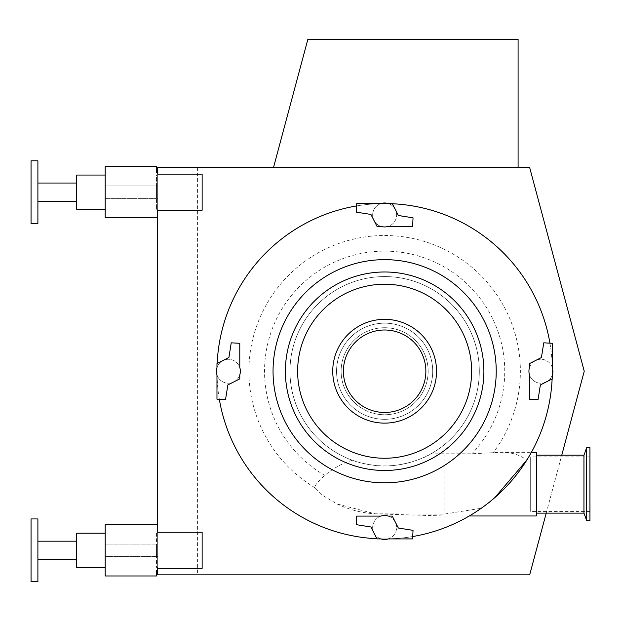 <?xml version="1.0" encoding="UTF-8"?>
<svg xmlns="http://www.w3.org/2000/svg" width="621" height="621" viewBox="0 0 621 621"><rect width="100%" height="100%" fill="white"/><g stroke="black" fill="none" stroke-linecap="round" stroke-linejoin="round"><path stroke-width="0.47" stroke-dasharray="3.1 2.33" d="M197.579 167.639L157.656 167.639L157.656 574.836L197.579 574.836L197.579 167.639L529.69 167.639L584.245 371.234L529.69 574.836L197.579 574.836M157.656 532.267L157.656 568.355M157.656 174.121L157.656 210.209M307.861 39.317L273.481 167.639L518.093 167.639L518.093 39.317L307.861 39.317M518.093 167.639L273.481 167.639M425.874 371.234A41.234 41.234 0 0 1 364.022 406.949A41.234 41.234 0 0 1 364.022 335.526A41.234 41.234 0 0 1 425.874 371.234M479.311 371.234A94.671 94.671 0 0 1 337.304 453.221A94.671 94.671 0 0 1 337.304 289.254A94.671 94.671 0 0 1 479.311 371.234A94.671 94.671 0 0 1 430.858 453.858C422.754 459.307 396.734 468.529 375.053 465.424C364.605 463.972 357.067 462.257 352.456 460.27A94.671 94.671 0 0 1 395.561 277.199A94.671 94.671 0 0 1 479.311 371.234M352.456 460.27C342.311 463.243 333.112 468.288 324.861 475.407C317.929 481.446 314.591 485.529 314.863 487.664L322.679 495.442L337.195 504.019L375.053 513.792L444.147 514.118L481.267 508.265A167.67 167.67 0 0 1 230.826 437.984A167.67 167.67 0 0 1 350.555 207.072A167.67 167.67 0 0 1 526.856 460.052C519.342 454.525 510.384 451.956 499.983 452.336L471.89 453.772L444.147 453.772A1059.1 1059.1 179.6 0 0 430.858 453.858M481.267 508.265L494.797 497.646M549.942 343.157A167.67 167.67 0 0 1 552.131 378.957M412.724 536.536A167.67 167.67 0 0 1 376.916 538.733M219.337 399.319A167.67 167.67 0 0 1 217.148 363.518M356.563 205.939A167.67 167.67 0 0 1 392.363 203.742M239.784 374.89A11.978 11.978 0 0 1 233.814 381.907L239.784 378.864L239.784 374.89A11.978 11.978 0 0 1 217.016 375.022A11.978 11.978 0 0 1 228.373 359.264A11.978 11.978 0 0 1 239.784 367.585L239.784 343.281L231.229 342.831L228.901 357.533L222.939 360.568A11.978 11.978 0 0 1 239.784 367.585M380.859 538.865A11.978 11.978 0 0 1 383.359 515.593A11.978 11.978 0 0 1 388.42 538.865A11.978 11.978 0 0 1 380.859 538.865M552.271 375.022A11.978 11.978 0 0 1 528.999 372.515A11.978 11.978 0 0 1 552.271 367.453A11.978 11.978 0 0 1 552.271 375.022M380.991 226.378A11.978 11.978 0 0 1 373.966 220.408L377.009 226.378L380.991 226.378A11.978 11.978 0 0 1 380.859 203.61A11.978 11.978 0 0 1 396.617 214.975A11.978 11.978 0 0 1 388.288 226.378L412.6 226.378L413.043 217.824L398.348 215.495L395.313 209.533A11.978 11.978 0 0 1 388.288 226.378M432.713 371.234A48.073 48.073 0 0 1 360.599 412.872A48.073 48.073 0 0 1 360.599 329.604A48.073 48.073 0 0 1 432.713 371.234A48.073 48.073 0 0 1 360.599 412.872A48.073 48.073 0 0 1 360.599 329.604A48.073 48.073 0 0 1 432.713 371.234M428.156 371.234A43.517 43.517 0 0 1 362.881 408.921A43.517 43.517 0 0 1 362.881 333.555A43.517 43.517 0 0 1 428.156 371.234A43.517 43.517 0 0 1 362.881 408.921A43.517 43.517 0 0 1 362.881 333.555A43.517 43.517 0 0 1 428.156 371.234M436.54 371.234A51.9 51.9 0 0 1 358.69 416.179A51.9 51.9 0 0 1 358.69 326.289A51.9 51.9 0 0 1 436.54 371.234M536.342 452.336L536.342 515.981M536.342 455.185L536.342 513.132L536.342 455.185M583.957 455.185L583.957 513.132M586.698 447.656L586.698 520.654M589.95 447.656L589.95 520.654M589.95 456.901L589.95 511.417L589.95 456.901L530.676 456.901L530.676 511.417L530.676 456.901M499.983 452.336L531.39 452.336M373.966 532.942A11.978 11.978 0 0 1 380.991 516.098L356.687 516.098L356.237 524.652L370.931 526.981L377.009 538.904L380.991 538.904A11.978 11.978 0 0 1 373.966 532.942M388.288 516.098A11.978 11.978 0 0 1 388.288 538.904L412.6 538.904L413.043 530.35L398.348 528.029L392.27 516.098L388.288 516.098M546.34 381.907A11.978 11.978 0 0 1 529.496 374.89L529.496 399.194L538.05 399.645L540.379 384.942L552.31 378.864L552.31 374.89A11.978 11.978 0 0 1 546.34 381.907M529.496 367.585A11.978 11.978 0 0 1 552.31 367.585L552.31 343.281L543.755 342.831L541.427 357.533L529.496 363.611L529.496 367.585M373.966 220.408A11.978 11.978 0 0 1 380.991 203.564L356.687 203.564L356.237 212.126L370.931 214.447L373.966 220.408M388.288 203.564A11.978 11.978 0 0 1 395.313 209.533L392.27 203.564L388.288 203.564M233.814 381.907A11.978 11.978 0 0 1 216.97 374.89L216.97 399.194L225.524 399.645L227.853 384.942L233.814 381.907M216.97 367.585A11.978 11.978 0 0 1 222.939 360.568L216.97 363.611L216.97 367.585M31.05 550.315L31.05 518.946L31.05 581.683L31.05 518.946L37.897 518.946L37.897 581.683L37.897 518.946L37.897 581.683L31.05 581.683L31.05 550.315M105.19 567.423L76.678 567.423L76.678 533.206L76.678 567.423L76.678 533.206L105.19 533.206L105.19 567.423L105.19 533.206M157.656 524.652L105.19 524.652L105.19 575.977L105.19 524.652L105.19 575.977L156.515 575.977L156.515 570.272L156.515 575.977L156.515 570.272L157.656 570.272M202.143 568.355L202.143 532.267M156.515 533.206L156.515 567.423L156.515 533.206L157.656 533.206L156.515 533.206M76.678 550.315L76.678 541.186L76.678 550.315M156.515 567.423L157.656 567.423L156.515 567.423M31.05 192.161L31.05 160.792L31.05 223.529L37.897 223.529L37.897 160.792L37.897 223.529L37.897 160.792L31.05 160.792L31.05 192.161M105.19 175.052L76.678 175.052L76.678 209.269L76.678 175.052L76.678 209.269L105.19 209.269L105.19 175.052L105.19 217.824L105.19 166.498L105.19 209.269M156.515 175.052L157.656 175.052L156.515 175.052L156.515 209.269L156.515 175.052M157.656 217.824L105.19 217.824L105.19 166.498L156.515 166.498L156.515 172.203L156.515 166.498L156.515 172.203L157.656 172.203M156.515 209.269L157.656 209.269L156.515 209.269M202.143 210.209L202.143 174.121M546.224 513.132L561.757 455.185M157.656 185.935L157.656 198.386L157.656 185.935L156.515 185.935L156.515 198.386L157.656 198.386L157.656 185.935L157.656 198.386L156.515 198.386L156.515 185.935L157.656 185.935M105.19 192.161L105.19 185.935L105.19 192.161M157.656 556.54L157.656 544.089L157.656 556.54L157.656 544.089L156.515 544.089L156.515 556.54L157.656 556.54L156.515 556.54L156.515 544.089L156.515 556.54L156.515 544.089L157.656 544.089L157.656 556.54M105.19 550.315L105.19 544.089L105.19 550.315M156.515 185.935L156.515 198.386L156.515 185.935L105.19 185.935L156.515 185.935M314.863 487.664A135.735 135.735 0 0 1 270.671 297.513A135.735 135.735 0 0 1 462.234 259.865A135.735 135.735 0 0 1 493.284 452.6M324.861 475.407A120.109 120.109 0 0 1 285.505 303.428A120.109 120.109 0 0 1 460.045 277.75A120.109 120.109 0 0 1 471.89 453.772M375.053 465.424L375.053 513.792M444.147 453.772L444.147 514.118M337.195 504.011C349.188 509.709 361.81 512.977 375.053 513.831L444.147 515.981L469.274 515.981M589.95 511.417L530.676 511.417M105.19 198.386L156.515 198.386L105.19 198.386M156.515 544.089L105.19 544.089L156.515 544.089M156.515 556.54L105.19 556.54L156.515 556.54"/><path stroke-width="0.93" d="M561.757 455.185L584.245 371.234L529.69 167.639L157.656 167.639L157.656 174.121L202.143 174.121L202.143 210.209L157.656 210.209L157.656 532.267L202.143 532.267L202.143 568.355L157.656 568.355L157.656 574.836L529.69 574.836L546.224 513.132M518.093 167.639L518.093 39.317L307.861 39.317L273.481 167.639M425.874 371.234A41.234 41.234 0 0 1 364.022 406.949A41.234 41.234 0 0 1 364.022 335.526A41.234 41.234 0 0 1 425.874 371.234M494.797 497.646L526.856 460.052M552.131 378.957A167.67 167.67 0 0 1 412.724 536.536M376.916 538.733A167.67 167.67 0 0 1 219.337 399.319M217.148 363.518A167.67 167.67 0 0 1 356.563 205.939M392.363 203.742A167.67 167.67 0 0 1 549.942 343.157M239.784 367.585A11.978 11.978 0 0 1 239.784 374.89L239.784 378.864L227.853 384.942L225.524 399.645L216.97 399.194L216.97 374.89A11.978 11.978 0 0 1 216.97 367.585L216.97 363.611L228.901 357.533L231.229 342.831L239.784 343.281L239.784 367.585A11.978 11.978 0 0 1 239.784 374.89M388.288 226.378A11.978 11.978 0 0 1 380.991 226.378L377.009 226.378L370.931 214.447L356.237 212.126L356.687 203.564L380.991 203.564A11.978 11.978 0 0 1 388.288 203.564L392.27 203.564L398.348 215.495L413.043 217.824L412.6 226.378L388.288 226.378A11.978 11.978 0 0 1 380.991 226.378M496.226 371.234A111.586 111.586 0 0 1 328.843 467.877A111.586 111.586 0 0 1 328.843 274.598A111.586 111.586 0 0 1 496.226 371.234M436.54 371.234A51.9 51.9 0 0 1 358.69 416.179A51.9 51.9 0 0 1 358.69 326.289A51.9 51.9 0 0 1 436.54 371.234M469.274 515.981L536.342 515.981L536.342 452.336L531.39 452.336M536.342 455.185L583.957 455.185L583.957 513.132L536.342 513.132M583.957 513.132L586.698 520.654L586.698 447.656L583.957 455.185M586.698 447.656L589.95 447.656L589.95 520.654L586.698 520.654M380.991 516.098L356.687 516.098L356.237 524.652L370.931 526.981L377.009 538.904L380.991 538.904A11.978 11.978 0 0 0 388.288 538.904L412.6 538.904L413.043 530.35L398.348 528.029L392.27 516.098L388.288 516.098A11.978 11.978 0 0 0 380.991 516.098M529.496 374.89L529.496 399.194L538.05 399.645L540.379 384.942L552.31 378.864L552.31 374.89A11.978 11.978 0 0 0 552.31 367.585L552.31 343.281L543.755 342.831L541.427 357.533L529.496 363.611L529.496 367.585A11.978 11.978 0 0 0 529.496 374.89M157.656 570.272L156.515 570.272L156.515 575.977L105.19 575.977L105.19 524.652L157.656 524.652M105.19 533.206L76.678 533.206L76.678 567.423L105.19 567.423M37.897 518.946L37.897 581.683L31.05 581.683L31.05 518.946L37.897 518.946M31.05 223.529L31.05 160.792L37.897 160.792L37.897 223.529L31.05 223.529M105.19 209.269L76.678 209.269L76.678 175.052L105.19 175.052M157.656 172.203L156.515 172.203L156.515 166.498L105.19 166.498L105.19 217.824L157.656 217.824M483.891 371.234A99.251 99.251 0 0 1 384.64 470.493A99.251 99.251 0 0 1 285.388 371.234A99.251 99.251 0 0 1 384.64 271.982A99.251 99.251 0 0 1 483.891 371.234M471.649 371.234A87.01 87.01 0 0 1 384.64 458.244A87.01 87.01 0 0 1 297.63 371.234A87.01 87.01 0 0 1 384.64 284.232A87.01 87.01 0 0 1 471.649 371.234M37.897 559.436L76.678 559.436L37.897 559.436M37.897 541.186L76.678 541.186L37.897 541.186M76.678 183.04L37.897 183.04L76.678 183.04M76.678 201.289L37.897 201.289L76.678 201.289"/></g></svg>
